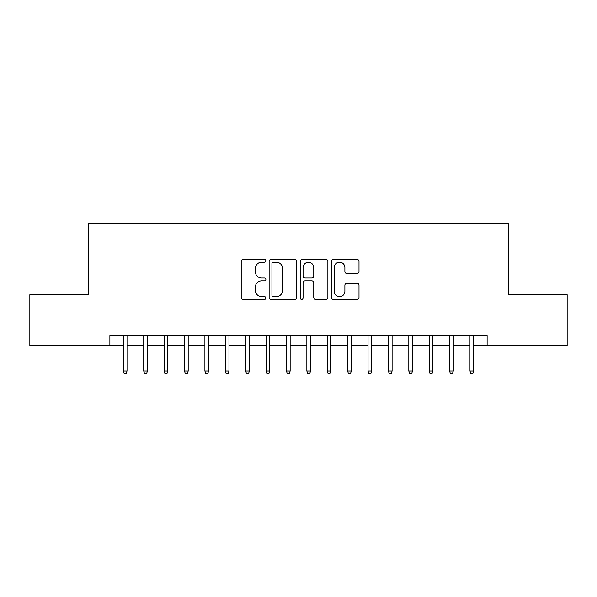 <?xml version="1.0" encoding="UTF-8"?>
<svg xmlns="http://www.w3.org/2000/svg" width="597" height="597" viewBox="0 0 597 597"><rect width="100%" height="100%" fill="white"/><g stroke="black" fill="none" stroke-linecap="round" stroke-linejoin="round"><path stroke-width="0.9" d="M265.874 260.822A1.403 1.403 0 0 0 264.471 259.419L243.21 259.419A2 2 0 0 0 241.21 261.419L241.21 297.448A2 2 0 0 0 243.21 299.448L264.471 299.448A1.403 1.403 0 0 0 265.874 298.045A1.403 1.403 0 0 0 264.471 296.649L261.725 296.649A6.403 6.403 0 0 1 255.315 290.239L255.315 287.239A6.403 6.403 0 0 1 261.725 280.836L264.471 280.836A1.403 1.403 0 0 0 265.874 279.433A1.403 1.403 0 0 0 264.471 278.03L261.725 278.03A6.403 6.403 0 0 1 255.315 271.628L255.315 268.628A6.403 6.403 0 0 1 261.725 262.225L264.471 262.225A1.403 1.403 0 0 0 265.874 260.822M356.991 273.53A2 2 0 0 0 358.998 271.531L358.998 261.419A2 2 0 0 0 356.991 259.419L333.38 259.419A2 2 0 0 0 331.372 261.419L331.372 297.448A2 2 0 0 0 333.38 299.448L356.991 299.448A2 2 0 0 0 358.998 297.448L358.998 285.239A2 2 0 0 0 356.991 283.239L346.887 283.239A2 2 0 0 0 344.887 285.239L344.887 291.291A5.351 5.351 0 0 1 339.529 296.649A5.351 5.351 0 0 1 334.178 291.291L334.178 267.575A5.351 5.351 0 0 1 339.529 262.225A5.351 5.351 0 0 1 344.887 267.575L344.887 271.531A2 2 0 0 0 346.887 273.53L356.991 273.53M109.885 345.708L29.85 345.708L29.85 294.724L88.475 294.724L88.475 223.36L508.525 223.36L508.525 294.724L567.15 294.724L567.15 345.708L487.115 345.708L487.115 335.507L109.885 335.507L109.885 345.708L123.34 345.708M296.746 261.419A2 2 0 0 0 294.746 259.419L271.128 259.419A2 2 0 0 0 269.128 261.419L269.128 297.448A2 2 0 0 0 271.128 299.448L294.746 299.448A2 2 0 0 0 296.746 297.448L296.746 261.419M302.254 259.419L325.872 259.419A2 2 0 0 1 327.872 261.419L327.872 297.448A2 2 0 0 1 325.872 299.448L315.761 299.448A2 2 0 0 1 313.761 297.448L313.761 282.836A2 2 0 0 0 311.761 280.836L305.052 280.836A2 2 0 0 0 303.052 282.836L303.052 298.045A1.403 1.403 0 0 1 301.649 299.448A1.403 1.403 0 0 1 300.254 298.045L300.254 261.419A2 2 0 0 1 302.254 259.419M127.012 345.708L143.735 345.708M147.407 345.708L164.123 345.708M167.794 345.708L184.518 345.708M188.182 345.708L204.905 345.708M208.577 345.708L225.3 345.708M228.964 345.708L245.688 345.708M249.359 345.708L266.075 345.708M269.747 345.708L286.47 345.708M290.142 345.708L306.858 345.708M310.53 345.708L327.253 345.708M330.925 345.708L347.641 345.708M351.312 345.708L368.036 345.708M371.7 345.708L388.423 345.708M392.095 345.708L408.818 345.708M412.482 345.708L429.206 345.708M432.877 345.708L449.593 345.708M453.265 345.708L469.988 345.708M473.66 345.708L487.115 345.708M273.329 262.225A1.403 1.403 0 0 0 271.933 263.62L271.933 295.246A1.403 1.403 0 0 0 273.329 296.649L276.232 296.649A6.403 6.403 0 0 0 282.635 290.239L282.635 268.628A6.403 6.403 0 0 0 276.232 262.225L273.329 262.225M313.761 267.672A5.351 5.351 0 0 0 308.41 262.322A5.351 5.351 0 0 0 303.052 267.672L303.052 276.03A2 2 0 0 0 305.052 278.03L311.761 278.03A2 2 0 0 0 313.761 276.03L313.761 267.672M123.34 370.991L124.161 373.64L126.198 373.64L127.012 370.991L123.34 370.991L123.34 335.507M127.012 370.991L127.012 335.507M143.735 370.991L144.549 373.64L146.586 373.64L147.407 370.991L143.735 370.991L143.735 335.507M147.407 370.991L147.407 335.507M164.123 370.991L164.936 373.64L166.981 373.64L167.794 370.991L164.123 370.991L164.123 335.507M167.794 370.991L167.794 335.507M184.518 370.991L185.331 373.64L187.368 373.64L188.182 370.991L184.518 370.991L184.518 335.507M188.182 370.991L188.182 335.507M204.905 370.991L205.719 373.64L207.763 373.64L208.577 370.991L204.905 370.991L204.905 335.507M208.577 370.991L208.577 335.507M225.3 370.991L226.114 373.64L228.151 373.64L228.964 370.991L225.3 370.991L225.3 335.507M228.964 370.991L228.964 335.507M245.688 370.991L246.501 373.64L248.546 373.64L249.359 370.991L245.688 370.991L245.688 335.507M249.359 370.991L249.359 335.507M266.075 370.991L266.896 373.64L268.934 373.64L269.747 370.991L266.075 370.991L266.075 335.507M269.747 370.991L269.747 335.507M286.47 370.991L287.284 373.64L289.321 373.64L290.142 370.991L286.47 370.991L286.47 335.507M290.142 370.991L290.142 335.507M306.858 370.991L307.679 373.64L309.716 373.64L310.53 370.991L306.858 370.991L306.858 335.507M310.53 370.991L310.53 335.507M327.253 370.991L328.066 373.64L330.104 373.64L330.925 370.991L327.253 370.991L327.253 335.507M330.925 370.991L330.925 335.507M347.641 370.991L348.454 373.64L350.499 373.64L351.312 370.991L347.641 370.991L347.641 335.507M351.312 370.991L351.312 335.507M368.036 370.991L368.849 373.64L370.886 373.64L371.7 370.991L368.036 370.991L368.036 335.507M371.7 370.991L371.7 335.507M388.423 370.991L389.237 373.64L391.281 373.64L392.095 370.991L388.423 370.991L388.423 335.507M392.095 370.991L392.095 335.507M408.818 370.991L409.632 373.64L411.669 373.64L412.482 370.991L408.818 370.991L408.818 335.507M412.482 370.991L412.482 335.507M429.206 370.991L430.019 373.64L432.064 373.64L432.877 370.991L429.206 370.991L429.206 335.507M432.877 370.991L432.877 335.507M449.593 370.991L450.414 373.64L452.451 373.64L453.265 370.991L449.593 370.991L449.593 335.507M453.265 370.991L453.265 335.507M469.988 370.991L470.802 373.64L472.839 373.64L473.66 370.991L469.988 370.991L469.988 335.507M473.66 370.991L473.66 335.507"/></g></svg>
